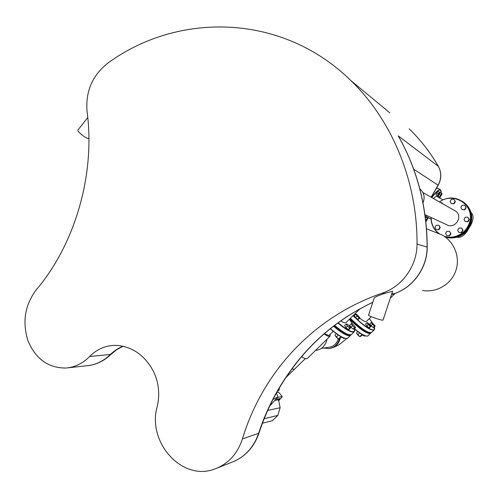<?xml version="1.0" encoding="UTF-8"?>
<svg xmlns="http://www.w3.org/2000/svg" width="498" height="498" viewBox="0 0 498 498"><rect width="100%" height="100%" fill="white"/><g stroke="black" fill="none" stroke-linecap="round" stroke-linejoin="round"><path stroke-width="0.75" d="M277.467 397.429L282.26 396.557L278.712 400.828M278.55 400.025L279.733 398.587L275.768 399.328M282.26 396.557L278.575 392.187L276.726 392.499M272.954 399.508L277.977 396.869L270.383 405.322M274.715 400.498L278.494 399.776L277.797 398.948M267.706 410.427L280.131 407.725L278.494 399.776M277.977 396.869L276.415 393.053M262.44 423.232L272.263 420.735L277.853 415.407L280.131 407.725M264.195 418.7L277.853 415.407M279.31 388.017L279.11 390.214M346.166 324.067L344.604 325.599L345.942 327.616L348.17 329.57L349.048 329.495L350.611 327.97L349.739 328.039L347.511 326.084L346.166 324.067L347.05 324.011L349.266 325.96L350.611 327.97M348.17 329.57L349.739 328.039M345.942 327.616L347.511 326.084M338.074 338.615L335.615 336.007M337.812 338.572L335.621 336.312M343.259 338.03L339.443 335.752M336.355 333.679L334.986 335.023L336.293 337.059L338.522 339.001L339.424 338.901L341.273 337.096M338.341 335.048L336.293 337.059M340.763 336.81L338.522 339.001M351.215 323.75L349.677 325.256L351.003 327.236L353.188 329.153L354.034 329.085L355.566 327.584L354.725 327.647L352.54 325.729L351.215 323.75L352.067 323.694L354.234 325.611L355.566 327.584M353.188 329.153L354.725 327.647M351.003 327.236L352.54 325.729M342.991 337.993L341.703 337.202M342.649 337.501L343.695 338.416L344.635 338.254M344.05 338.067L343.695 338.416M348.88 319.753L350.387 318.272M366.877 322.766L365.42 324.186L368.757 327.858L369.51 327.79L370.96 326.377L370.213 326.439L366.877 322.766L367.636 322.716L370.96 326.377M368.757 327.858L370.213 326.439M366.709 326.047L368.165 324.628M359.344 336.218L357.054 333.803M359.07 336.187L357.041 334.096M362.868 334.83L360.502 333.436M357.825 331.575L356.456 332.913L357.713 334.787L359.761 336.586L360.54 336.505L362.289 334.805M359.674 332.882L357.713 334.787M361.859 334.556L359.761 336.586M371.203 322.492L369.771 323.887L371.047 325.717L373.058 327.497L373.78 327.435L375.212 326.047L374.49 326.103L372.479 324.323L371.203 322.492L371.938 322.449L375.212 326.047M373.058 327.497L374.49 326.103M371.047 325.717L372.479 324.323M363.77 335.727L362.482 334.886M363.509 335.689L362.239 334.855M362.824 334.874L364.2 336.082L365.134 335.833M364.648 335.652L364.2 336.082M355.79 314.207L354.327 315.645L355.597 317.5L357.67 319.33L358.46 319.293L359.923 317.867L359.133 317.898L357.06 316.068L355.79 314.207L356.58 314.188L359.923 317.867M357.67 319.33L359.133 317.898M355.597 317.5L357.06 316.068M324.397 333.629L328.636 335.459L329.271 335.154M316.722 349.272L320.868 345.207M315.52 350.449C318.44 350.181 320.986 349.005 323.152 346.932L325.723 343.39L327.055 339.138M330.205 334.233L330.031 336.218C329.091 336.804 327.111 336.032 324.092 333.897M307.496 358.323L307.334 358.479C306.351 359.145 304.434 358.548 301.583 356.693M323.843 348.015L328.512 348.6C334.146 347.841 337.793 344.604 339.455 338.87M321.422 348.351L328.356 347.392C333.399 346.745 336.704 343.875 338.273 338.789M346.029 322.542L345.892 322.679C345.102 323.196 343.396 322.586 340.775 320.849M366.416 321.415L366.31 321.521C365.364 322.044 363.135 320.924 359.624 318.154M355.504 314.487L354.881 313.871M292.033 368.869L294.125 369.335L294.804 368.981M365.171 330.753L364.287 330.205M354.234 322.218L351.538 319.666M462.076 209.602L464.895 209.745L466.172 207.566L464.634 205.238L465.879 207.38L464.603 209.565L462.076 209.602L460.831 207.461L462.107 205.282L464.634 205.238M451.319 203.595L454.132 203.738L455.402 201.572L453.852 199.244L455.091 201.373L453.821 203.551L451.319 203.595L450.086 201.466L451.356 199.293L453.852 199.244M454.132 203.738L453.821 203.551M455.402 201.572L455.091 201.373M442.741 203.8L441.863 202.661L442.405 203.607M440.774 202.68L441.863 202.661M465.238 221.566L468.058 221.697L469.34 219.512L467.796 217.196L469.054 219.35L467.765 221.535L465.238 221.566L463.987 219.413L465.269 217.228L467.796 217.196M458.876 232.392L461.702 232.51L462.978 230.337L461.733 228.184L462.679 230.201L461.403 232.373L458.876 232.392L457.637 230.238L458.913 228.059L461.434 228.04M436.161 229.572L438.981 229.696L440.238 227.542L439.018 225.407L439.902 227.393L438.638 229.553L436.161 229.572L434.947 227.437L436.204 225.283L438.682 225.258M438.981 229.696L438.638 229.553M440.238 227.542L439.902 227.393M446.806 235.679L449.632 235.797L450.895 233.63L449.669 231.483L450.578 233.5L449.308 235.666L446.806 235.679L445.579 233.531L446.843 231.365L449.345 231.346M449.632 235.797L449.308 235.666M450.895 233.63L450.578 233.5M425.753 220.701L427.421 218.099L427.894 218.311L425.971 217.271L425.429 217.975M425.609 219.456L426.151 219.761M425.971 217.271L427.421 218.099M427.894 218.311L425.877 221.791M425.323 217.153L425.379 217.564M433.54 198.571L432.059 197.731M433.621 198.472L434.038 198.858M439.51 192.079L438.028 191.257L436.752 192.919L435.937 194.861L437.873 195.963L437.418 195.689L438.234 193.747L439.51 192.079L439.964 192.359L437.873 195.963M435.937 194.861L437.418 195.689M436.752 192.919L438.234 193.747M438.838 194.699L438.196 196.212L440.108 197.289L439.659 197.027L440.475 195.11L441.732 193.461L442.174 193.734L440.108 197.289M441.732 193.461L440.269 192.645L439.317 193.89M438.196 196.212L439.659 197.027M439.105 194.345L440.475 195.11M470.417 225.277L470.666 225.413C473.747 219.444 473.878 215.136 471.046 212.484M470.666 225.413L467.522 230.263M456.983 237.216C460.65 237.994 464.236 235.716 467.74 230.387M425.136 215.721L431.056 219.263M436.877 196.461L436.808 196.417C436.173 196.168 435.109 196.853 433.602 198.459M87.748 117.497L78.086 129.841C75.951 130.681 87.113 139.639 88.688 138.351L88.862 138.127M89.621 356.518C96.568 349.515 104.729 345.799 114.086 345.375L117.354 345.438C133.053 347 145.117 355.721 153.558 371.595C158.812 382.701 160.039 394.316 157.237 406.443C146.81 442.087 182.063 481.871 214.906 468.96C228.271 463.893 237.434 453.902 242.383 438.993C262.745 371.857 313.628 316.691 382.302 293.123C402.284 286.549 417.131 265.789 417.038 244.045C417.399 180.643 391.733 119.8 350.704 80.421C281.712 12.811 177.574 11.896 107.68 63.258C92.286 75.503 85.413 91.601 87.063 111.552C95.492 173.727 75.323 243.871 36.31 289.774C24.856 304.994 22.099 322.032 28.031 340.881C35.675 358.952 48.256 368.01 65.761 368.053C74.731 367.337 82.687 363.496 89.621 356.518L110.886 354.408L116.669 349.677L123.106 346.266M383.062 320.021L382.813 320.152C380.97 320.413 367.412 315.62 368.545 315.116L374.222 297.96C375.38 296.833 379.003 295.27 385.079 293.278L392.617 291.237M424.987 214.663L446.413 224.573C454.662 229.989 463.787 216.468 455.496 211.046L454.076 210.237M419.814 188.798C424.122 192.608 425.186 197.276 423.007 202.804M422.478 290.434C436.292 293.029 451.101 284.445 455.77 270.856C460.55 257.31 454.257 241.337 441.751 234.813L435.75 232.448M372.784 302.292C338.87 318.421 311.35 341.354 290.234 371.103L290.589 370.885M290.234 371.103C276.508 390.04 265.963 410.788 258.611 433.36C253.607 447.733 244.537 457.419 231.402 462.412L217.894 467.771M438.377 166.357L398.201 135.836L399.72 138.537M123 346.241C118.287 348.121 114.048 350.903 110.276 354.588C103.323 361.324 95.411 365.053 86.546 365.769L68.487 367.754M350.822 334.812L349.621 335.415C346.515 335.484 341.223 332.347 333.753 326.003M348.027 337.856L346.689 338.509C343.352 338.572 337.868 335.328 330.23 328.773C337.488 334.986 342.786 338.217 346.129 338.453M333.536 326.178C341.105 332.62 346.465 335.801 349.615 335.733L350.555 335.391L347.778 338.098L346.826 338.447C343.576 338.54 338.092 335.279 330.367 328.661M351.046 334.737L350.555 335.391L351.034 334.743M329.608 348.463C335.322 347.473 338.87 344.012 340.265 338.08M351.725 334.251L351.482 334.488C348.239 335.571 342.568 332.564 334.463 325.462C341.566 331.487 346.708 334.612 349.907 334.824M351.681 331.905L351.6 331.562M349.584 319.423L352.789 324.335M354.638 328.493C355.379 334.202 349.864 332.291 338.092 322.766M337.862 322.934C346.371 330.05 351.843 332.994 354.265 331.774L354.862 330.062M354.657 328.468L354.265 331.774L351.482 334.488C348.955 335.745 343.327 332.708 334.606 325.356M350.449 318.577C359.568 327.466 366.161 332.191 370.226 332.739M371.483 329.888L371.377 329.552M369.354 318.558L372.149 322.636L369.354 318.552M374.284 326.949C376.855 333.94 365.358 327.921 353.194 315.52M353.014 315.695C363.801 326.134 370.829 330.884 374.098 329.95L374.564 328.587M371.676 332.297L371.502 332.465C368.24 333.442 361.255 328.78 350.561 318.465M270.775 403.866L269.791 405.901M370.879 332.751L369.89 333.286C365.955 333.019 359.276 328.313 349.864 319.156M354.837 329.234C360.359 333.697 364.318 335.988 366.715 336.1M368.227 335.64L367.287 336.094C364.922 336.212 360.757 333.847 354.794 328.997M349.683 319.33C359.183 328.562 365.912 333.311 369.883 333.579L371.041 332.708M439.759 234.029C434.051 230.02 431.187 224.517 431.175 217.526M439.466 201.939C450.777 193.398 468.612 200.588 470.261 214.669C472.403 228.688 457.064 241.02 443.923 236.089M439.043 233.749C433.671 229.659 431 224.231 431.031 217.458C431 224.231 433.671 229.659 439.043 233.749M462.206 201.292L463.557 202.294C455.651 196.71 447.578 196.567 439.329 201.864C447.578 196.567 455.651 196.71 463.557 202.294C480.421 214.65 464.049 243.777 444.502 236.475M444.608 236.544C451.138 239.326 461.528 235.411 463.146 233.518L468.22 227.928C474.196 216.674 469.421 206.452 464.086 202.642C481.124 215.136 464.148 244.437 444.608 236.544C454.599 239.301 462.58 236.351 468.574 227.704C473.237 218.211 471.799 209.895 464.267 202.761L462.567 201.528M439.989 197.227L439.69 198.03L439.983 197.22M441.085 190.765L440.419 189.738L441.11 193.112C441.377 187.752 438.271 189.24 431.766 197.569M427.751 218.23L428.236 217.657L427.757 218.236M437.879 188.325L436.36 188.393M436.41 188.306L437.773 188.269L440.419 189.738C438.719 189.265 435.775 191.836 431.579 197.463M462.561 201.522L464.79 203.103C472.309 210.218 473.741 218.504 469.091 227.972C463.271 237.695 451.126 239.731 444.67 236.587C454.78 239.656 462.922 236.787 469.091 227.972C473.741 218.504 472.303 210.218 464.79 203.103L462.922 201.758M391.814 293.658L393.955 293.776L391.484 294.635M417.038 244.045L427.11 247.095C427.216 267.781 413.06 287.52 393.955 293.776L391.478 294.667M382.302 293.123L385.079 293.278M413.707 169.214L438.091 185.169L431.119 197.196M438.184 185.244L438.091 185.169C441.527 178.738 441.589 172.414 438.284 166.189C430.135 152.183 420.405 139.726 409.113 128.814C420.43 139.745 430.172 152.22 438.333 166.239C441.664 172.495 441.62 178.832 438.19 185.244L431.224 197.258M389.859 112.859L350.704 80.421M394.173 293.702L394.067 293.764C413.209 287.483 427.328 267.8 427.222 247.151L427.11 247.095C426.848 206.446 417.212 169.364 398.201 135.836M242.383 438.993L258.966 433.173C266.293 410.632 276.813 389.903 290.515 370.985C311.549 341.329 338.964 318.452 372.772 302.342M427.222 247.182L427.222 247.151C426.973 206.869 417.467 170.042 398.711 136.664M277.567 391.011L279.129 390.208M329.141 335.279L333.218 331.276M330.031 336.218L320.158 345.905M317.126 348.874L307.334 358.479M346.832 338.491C341.192 342.68 340.358 345.276 330.473 348.332M352.814 324.36L349.59 319.417M360.029 308.816L345.892 322.679M350.443 318.583C360.359 328.487 367.381 333.118 371.502 332.465L374.098 329.95L374.303 326.931M395.225 293.353L390.332 298.115M371.271 316.691L366.31 321.521M270.831 403.747L269.748 405.988M305.38 358.604L285.976 377.472M371.06 332.701L368.047 335.814L367.163 336.15C364.741 336.25 360.633 333.946 354.844 329.246M442.853 199.798L436.808 196.417M392.654 291.118L383.037 320.09M455.496 211.046L422.92 192.539M426.531 228.812L441.751 234.813M233.805 461.478C245.944 456.006 254.329 446.569 258.966 433.173M88.706 365.544C97.048 364.349 104.437 360.639 110.886 354.408"/></g></svg>
